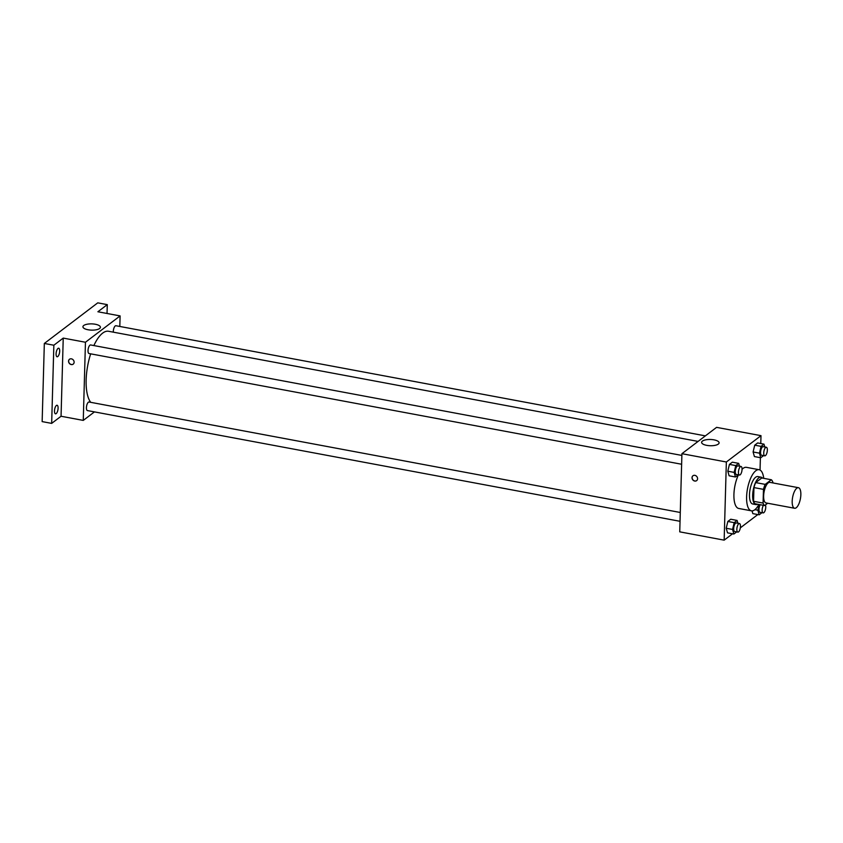 <?xml version="1.0" encoding="UTF-8"?>
<svg xmlns="http://www.w3.org/2000/svg" width="843" height="843" viewBox="0 0 843 843"><rect width="100%" height="100%" fill="white"/><g stroke="black" fill="none" stroke-linecap="round" stroke-linejoin="round"><path stroke-width="1.26" d="M800.85 494.693A10.464 3.962 -79.4 0 1 794.601 508.266A10.464 3.962 -79.4 0 1 792.631 497.254A10.464 3.962 -79.4 0 1 798.437 487.697A10.464 3.962 -79.4 0 1 800.85 494.693M794.601 508.266L766.045 502.934A10.464 3.962 -79.4 0 1 764.074 491.922A10.464 3.962 -79.4 0 1 769.88 482.365L798.437 487.697M764.633 505.537L755.107 503.766A13.499 5.111 -79.4 0 1 753.558 501.29L753.948 487.581A13.499 5.111 -79.4 0 1 755.697 482.596L761.777 477.97L771.303 479.751L765.223 484.377A13.499 5.111 -79.4 0 0 763.463 489.361L763.084 503.071A13.499 5.111 -79.4 0 0 764.633 505.537L767.667 503.229M772.831 482.913L772.852 482.228A13.499 5.111 -79.4 0 0 771.303 479.751M762.462 478.107A13.952 5.279 100.6 0 0 761.008 477.159A13.952 5.279 100.6 0 0 753.252 489.899A13.952 5.279 100.6 0 0 755.886 504.578A13.952 5.279 100.6 0 0 757.583 504.219M755.886 504.578L752.715 503.988A13.952 5.279 -79.4 0 1 750.08 489.309A13.952 5.279 -79.4 0 1 757.836 476.569L761.008 477.159M755.697 482.596L765.223 484.377M753.558 501.29L763.084 503.071M753.948 487.581L763.463 489.361M758.848 504.462A20.927 7.914 -79.4 0 1 751.429 510.837A20.927 7.914 -79.4 0 1 747.488 488.824A20.927 7.914 -79.4 0 1 759.111 469.709A20.927 7.914 -79.4 0 1 763.726 478.339M751.429 510.837L738.742 508.466A20.927 7.914 -79.4 0 1 733.905 496.084A20.927 7.914 -79.4 0 1 738.436 474.862M742.051 469.33A20.927 7.914 -79.4 0 1 746.424 467.338L759.111 469.709M737.899 523.25L737.098 520.426L730.755 519.235L727.836 521.459L726.213 528.266L727.52 532.85L733.863 534.04L736.687 531.891M739.49 466.19L738.689 463.365L732.346 462.185L729.427 464.398L727.815 471.205L729.111 475.8L735.454 476.98L738.278 474.841M760.776 443.544L760.997 435.662L726.35 461.996L724.158 540.152L732.535 533.788M740.323 527.866L757.836 514.557M760.038 470.046L760.386 457.686M752.82 513.619L752.04 510.89L752.82 513.619L759.164 514.81L761.988 512.66M764.791 446.969L763.99 444.145L757.646 442.954L754.727 445.178L753.105 451.985L754.411 456.569L760.755 457.76L763.579 455.61M760.997 435.662L716.582 427.359L681.924 453.692L679.743 531.849L724.158 540.152M681.924 453.692L726.35 461.996M713.979 439.846A8.746 3.119 -178.4 0 1 719.1 442.849A8.746 3.119 -178.4 0 1 710.27 445.726A8.746 3.119 -178.4 0 1 701.618 442.354A8.746 3.119 -178.4 0 1 713.979 439.846M697.572 478.719A3.056 2.603 52.8 0 1 692.725 479.772A3.056 2.603 52.8 0 1 695.97 475.789A3.056 2.603 52.8 0 1 697.572 478.719M696.645 480.626A3.056 2.603 52.8 0 1 692.946 475.768M90.738 402.332A37.524 14.205 -79.4 0 1 90.675 353.839M93.868 345.567A37.524 14.205 -79.4 0 1 108.578 331.278L698.078 441.416M705.38 435.873L115.934 325.735A4.363 1.654 100.6 0 0 113.32 331.394A4.363 1.654 100.6 0 0 113.341 332.163M680.038 521.301L87.44 410.583A4.363 1.654 -79.4 0 1 86.618 405.989A4.363 1.654 -79.4 0 1 89.042 402.016L680.28 512.481M681.629 464.251L89.031 353.533A4.363 1.654 -79.4 0 1 88.209 348.939A4.363 1.654 -79.4 0 1 90.633 344.956L681.882 455.431M119.811 326.462L120.106 315.914L85.449 342.247L83.267 420.404L94.458 411.89M107.029 313.47L107.282 304.629L97.756 302.848L44.331 343.459L42.15 421.605L51.665 423.386L61.054 416.252L83.267 420.404M107.282 304.629L97.893 311.762L120.106 315.914M44.331 343.459L53.847 345.23L51.665 423.386M85.449 342.247L63.236 338.096L53.847 345.23M95.291 324.249A8.746 3.119 -178.4 0 1 100.412 327.253A8.746 3.119 -178.4 0 1 91.581 330.129A8.746 3.119 -178.4 0 1 82.93 326.757A8.746 3.119 -178.4 0 1 95.291 324.249M63.236 338.096L61.054 416.252M74.121 362.227A3.056 2.603 52.8 0 1 69.274 363.291A3.056 2.603 52.8 0 1 72.519 359.297A3.056 2.603 52.8 0 1 74.121 362.227M73.193 364.144A3.056 2.603 52.8 0 1 69.505 359.276M56.407 405.472A4.363 1.654 -79.4 0 1 57.092 405.262A4.363 1.654 -79.4 0 1 57.914 409.846A4.363 1.654 -79.4 0 1 55.49 413.829A4.363 1.654 -79.4 0 1 54.553 410.088A4.363 1.654 -79.4 0 1 56.407 405.472M57.998 348.422A4.363 1.654 -79.4 0 1 58.694 348.212A4.363 1.654 -79.4 0 1 59.505 352.796A4.363 1.654 -79.4 0 1 57.092 356.779A4.363 1.654 -79.4 0 1 56.144 353.038A4.363 1.654 -79.4 0 1 57.998 348.422M763.99 444.145L761.071 446.358L759.459 453.165L760.755 457.76M764.749 455.831L761.577 455.231A4.363 1.654 -79.4 0 1 760.755 450.647A4.363 1.654 -79.4 0 1 763.168 446.664L766.35 447.254A4.363 1.654 -79.4 0 1 767.351 450.173A4.363 1.654 -79.4 0 1 764.749 455.831A4.363 1.654 -79.4 0 1 763.927 451.237A4.363 1.654 -79.4 0 1 766.35 447.254M757.646 442.954L754.727 445.178L753.105 451.985L759.459 453.165M753.105 451.985L754.411 456.569M754.727 445.178L761.071 446.358M738.689 463.365L735.77 465.589L734.158 472.396L735.454 476.98M739.448 475.052L736.276 474.461A4.363 1.654 -79.4 0 1 735.454 469.878A4.363 1.654 -79.4 0 1 737.878 465.894L741.05 466.485A4.363 1.654 -79.4 0 1 742.051 469.403A4.363 1.654 -79.4 0 1 739.448 475.052A4.363 1.654 -79.4 0 1 738.626 470.468A4.363 1.654 -79.4 0 1 741.05 466.485M732.346 462.185L729.427 464.398L727.815 471.205L734.158 472.396M727.815 471.205L729.111 475.8M729.427 464.398L735.77 465.589M759.216 504.525L757.857 510.215L759.164 514.81M765.412 504.946A4.363 1.654 -79.4 0 1 765.76 507.223A4.363 1.654 -79.4 0 1 763.147 512.881L759.975 512.291A4.363 1.654 -79.4 0 1 758.974 509.33A4.363 1.654 -79.4 0 1 760.228 504.715M754.906 509.667L757.857 510.215M763.147 512.881A4.363 1.654 -79.4 0 1 762.146 509.92A4.363 1.654 -79.4 0 1 763.4 505.305M737.098 520.426L734.179 522.639L732.567 529.446L733.863 534.04M737.857 532.102L734.685 531.511A4.363 1.654 -79.4 0 1 733.863 526.928A4.363 1.654 -79.4 0 1 736.276 522.945L739.459 523.535A4.363 1.654 -79.4 0 1 740.46 526.453A4.363 1.654 -79.4 0 1 737.857 532.102A4.363 1.654 -79.4 0 1 737.035 527.518A4.363 1.654 -79.4 0 1 739.459 523.535M730.755 519.235L727.836 521.459L726.213 528.266L732.567 529.446M726.213 528.266L727.52 532.85M727.836 521.459L734.179 522.639"/></g></svg>
